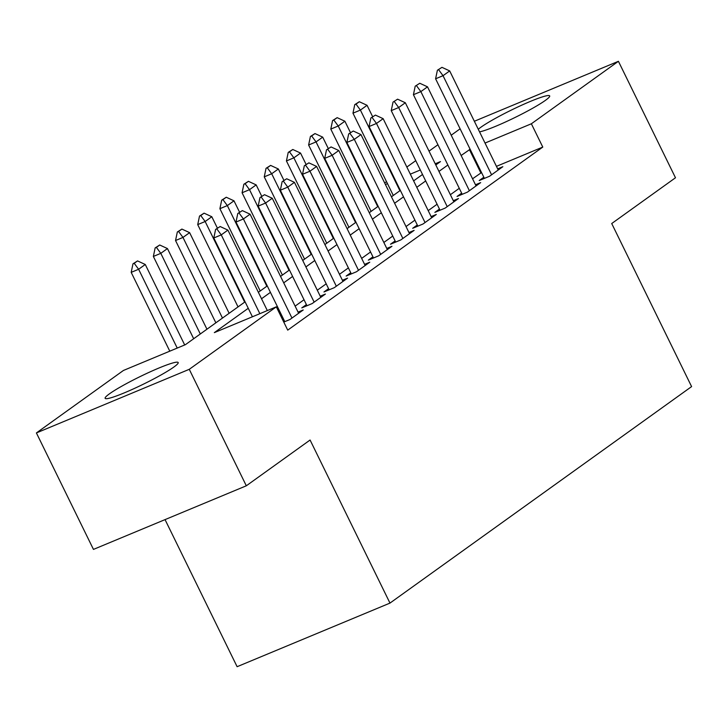 <?xml version="1.0" encoding="UTF-8"?>
<svg xmlns="http://www.w3.org/2000/svg" width="728" height="728" viewBox="0 0 728 728"><rect width="100%" height="100%" fill="white"/><g stroke="black" fill="none" stroke-linecap="round" stroke-linejoin="round"><path stroke-width="1.09" d="M478.278 129.284A40.677 4.131 153.9 0 1 480.935 127.209A40.677 4.131 153.9 0 1 521.193 105.424A40.677 4.131 153.9 0 1 549.685 95.905A40.677 4.131 153.9 0 1 545.381 100.382A40.677 4.131 153.9 0 1 511.556 119.164A40.677 4.131 153.9 0 1 479.543 131.868M173.883 367.021A40.677 4.131 153.9 0 1 133.624 388.798A40.677 4.131 153.9 0 1 105.132 398.325A40.677 4.131 153.9 0 1 109.437 393.839A40.677 4.131 153.9 0 1 149.695 372.063A40.677 4.131 153.9 0 1 178.187 362.535A40.677 4.131 153.9 0 1 173.883 367.021M165.047 519.61L237.11 666.702L389.971 603.093L691.6 386.595L611.72 223.532L675.484 177.768L618.418 61.298L531.367 123.778L485.03 143.061M389.971 603.093L310.083 440.021L246.319 485.794L93.457 549.403L36.4 432.933L123.451 370.452L185.422 344.663L245.09 301.838M384.675 182.965L386.513 181.645M406.852 167.049L415.752 160.661M429.029 151.133L437.928 144.745M451.205 135.217L460.114 128.82M483.829 177.232L479.215 180.544L489.544 176.249L502.848 166.694L497.67 168.851M461.652 193.157L457.029 196.469L467.358 192.165L480.671 182.619L475.484 184.776M439.466 209.073L434.853 212.385L445.181 208.09L458.485 198.535L453.307 200.691M417.29 224.988L412.676 228.301L423.004 224.006L436.309 214.451L431.131 216.607M395.113 240.913L390.499 244.226L400.828 239.921L414.132 230.376L408.954 232.532M372.936 256.829L368.313 260.142L378.642 255.837L391.955 246.291L386.768 248.448M350.75 272.745L346.137 276.058L356.465 271.762L369.779 262.207L364.591 264.364M328.574 288.661L323.96 291.974L334.289 287.678L347.593 278.123L342.415 280.28M306.397 304.586L301.783 307.899L312.112 303.594L325.416 294.048L320.238 296.205M283.774 322.076L289.926 319.519L303.239 309.964L298.052 312.121M248.257 308.29L214.341 332.623L276.312 306.834L287.724 330.13L542.779 147.074L496.441 166.357M481.536 172.554L472.554 178.788M459.277 188.315L450.377 194.704M437.1 204.231L428.201 210.619M414.924 220.156L406.015 226.544M392.738 236.072L383.838 242.46M370.561 251.988L361.661 258.376M348.384 267.904L339.485 274.292M326.208 283.829L317.299 290.217M304.022 299.745L295.122 306.133M281.845 315.661L280.953 316.307M284.22 320.502L283.319 321.148M246.319 485.794L189.262 369.314L36.4 432.933M474.347 121.258L618.418 61.298M542.779 147.074L531.367 123.778M276.312 306.834L189.262 369.314M470.124 149.267L461.143 155.492M447.866 165.019L438.966 171.408M425.689 180.935L416.78 187.323M403.503 196.86L394.603 203.249M381.326 212.776L372.427 219.164M359.15 228.692L350.25 235.08M336.973 244.608L328.073 251.005M314.787 260.533L305.887 266.921M292.611 276.449L283.711 282.837M270.434 292.365L261.534 298.753M435.799 164.956L440.476 161.598L435.226 163.782M420.32 169.988L410.328 174.147M387.496 183.647L385.431 184.512M258.367 292.301L267.276 285.913M280.553 276.385L289.453 269.997M302.73 260.469L311.63 254.081M324.906 244.553L333.806 238.156M347.083 228.628L355.992 222.24M369.269 212.713L378.169 206.324M391.446 196.797L400.345 190.408M413.622 180.872L422.522 174.483M480.808 172.864L469.396 149.568M220.165 226.526L215.606 229.429L220.165 226.526L227.9 230.103L267.322 310.574M259.851 313.686L221.248 234.88L213.804 237.974L215.606 229.429M252.416 316.78L213.804 237.974M227.9 230.103L221.248 234.88L216.844 228.92M184.694 344.963L145.272 264.491L138.62 269.26L177.222 348.075M134.216 263.299L137.547 260.915L132.978 263.818L134.216 263.299L138.62 269.26L131.186 272.363L169.788 351.169M145.272 264.491L137.547 260.915M132.978 263.818L131.186 272.363M242.351 210.61L237.783 213.513L242.351 210.61L250.077 214.187L298.626 313.277M291.964 318.054L243.425 218.955L235.99 222.058L237.783 213.513M284.784 321.658L235.99 222.058M250.077 214.187L243.425 218.955L239.021 212.995M264.528 194.695L259.96 197.597L264.528 194.695L272.254 198.262L320.802 297.361M314.15 302.129L265.602 203.039L258.167 206.133L259.96 197.597M306.961 305.742L258.167 206.133M272.254 198.262L265.602 203.039L261.197 197.079M286.705 178.769L282.136 181.681L286.705 178.769L294.44 182.346L342.979 281.436M336.327 286.213L287.778 187.123L280.344 190.217L282.136 181.681M329.138 289.817L280.344 190.217M294.44 182.346L287.778 187.123L283.383 181.163M308.881 162.854L304.322 165.757L308.881 162.854L316.616 166.43L365.156 265.52M358.504 270.297L309.964 171.207L302.52 174.301L304.322 165.757M351.324 273.901L302.52 174.301M316.616 166.43L309.964 171.207L305.56 165.247M206.952 329.211L167.449 248.566L160.797 253.344L200.3 333.979M156.393 247.384L159.723 244.999L155.155 247.902L156.393 247.384L160.797 253.344L153.362 256.438L193.675 338.738M167.449 248.566L159.723 244.999M155.155 247.902L153.362 256.438M229.138 313.286L189.626 232.651L182.974 237.428L222.477 318.063M178.578 231.468L181.9 229.074L177.332 231.986L178.578 231.468L182.974 237.428L175.539 240.522L215.861 322.822M189.626 232.651L181.9 229.074M177.332 231.986L175.539 240.522M217.399 228.146L211.812 216.735L205.16 221.512L244.663 302.147M200.755 215.552L204.077 213.158L199.518 216.061L200.755 215.552L205.16 221.512L197.716 224.606L238.038 306.898M211.812 216.735L204.077 213.158M199.518 216.061L197.716 224.606M239.576 212.221L233.988 200.819L227.336 205.587L266.839 286.231M222.932 199.627L226.262 197.243L221.694 200.145L222.932 199.627L227.336 205.587L219.901 208.681L260.214 290.982M233.988 200.819L226.262 197.243M221.694 200.145L219.901 208.681M331.067 146.938L326.499 149.841L331.067 146.938L338.793 150.514L387.341 249.604M380.68 254.381L332.141 155.282L324.706 158.376L326.499 149.841M373.5 257.985L324.706 158.376M338.793 150.514L332.141 155.282L327.736 149.322M261.752 196.305L256.165 184.894L249.513 189.671L289.016 270.306M245.109 183.711L248.439 181.327L243.871 184.23L245.109 183.711L249.513 189.671L242.078 192.765L282.391 275.066M256.165 184.894L248.439 181.327M243.871 184.23L242.078 192.765M353.244 131.022L348.676 133.925L353.244 131.022L360.97 134.589L409.518 233.688M402.866 238.456L354.318 139.367L346.883 142.461L348.676 133.925M395.677 242.069L346.883 142.461M360.97 134.589L354.318 139.367L349.913 133.406M283.938 180.389L278.342 168.978L271.69 173.755L311.193 254.391M267.294 167.795L270.616 165.402L266.048 168.304L267.294 167.795L271.69 173.755L264.255 176.849L304.568 259.141M278.342 168.978L270.616 165.402M266.048 168.304L264.255 176.849M375.421 115.097L370.852 118L375.421 115.097L383.146 118.673L431.695 217.763M425.043 222.541L376.494 123.451L369.06 126.545L370.852 118M417.854 226.144L369.06 126.545M383.146 118.673L376.494 123.451L372.099 117.49M306.115 164.473L300.528 153.062L293.875 157.839L333.379 238.475M289.471 151.87L292.793 149.486L288.233 152.389L289.471 151.87L293.875 157.839L286.432 160.934L326.754 243.225M300.528 153.062L292.793 149.486M288.233 152.389L286.432 160.934M397.597 99.181L393.038 102.084L397.597 99.181L405.332 102.757L453.872 201.847M447.219 206.625L398.68 107.526L391.236 110.629L393.038 102.084M440.031 210.228L391.236 110.629M405.332 102.757L398.68 107.526L394.276 101.565M328.292 148.548L322.704 137.137L316.052 141.915L355.555 222.55M311.648 135.954L314.978 133.57L310.41 136.473L311.648 135.954L316.052 141.915L308.617 145.008L348.93 227.309M322.704 137.137L314.978 133.57M310.41 136.473L308.617 145.008M419.783 83.265L415.215 86.168L419.783 83.265L427.509 86.832L476.057 185.931M469.396 190.709L420.857 91.61L413.422 94.704L415.215 86.168M462.216 194.312L413.422 94.704M427.509 86.832L420.857 91.61L416.452 85.649M350.468 132.632L344.881 121.221L338.229 125.999L377.732 206.634M333.824 120.038L337.155 117.654L332.587 120.557L333.824 120.038L338.229 125.999L330.794 129.093L371.107 211.393M344.881 121.221L337.155 117.654M332.587 120.557L330.794 129.093M441.96 67.34L437.392 70.252L441.96 67.34L449.686 70.916L498.234 170.006M491.582 174.784L443.034 75.694L435.599 78.788L437.392 70.252M484.393 178.387L435.599 78.788M449.686 70.916L443.034 75.694L438.629 69.733M372.654 116.717L367.058 105.305L360.406 110.083L399.909 190.718M356.01 104.122L359.332 101.729L354.764 104.632L356.01 104.122L360.406 110.083L352.971 113.177L393.284 195.468M367.058 105.305L359.332 101.729M354.764 104.632L352.971 113.177"/></g></svg>
